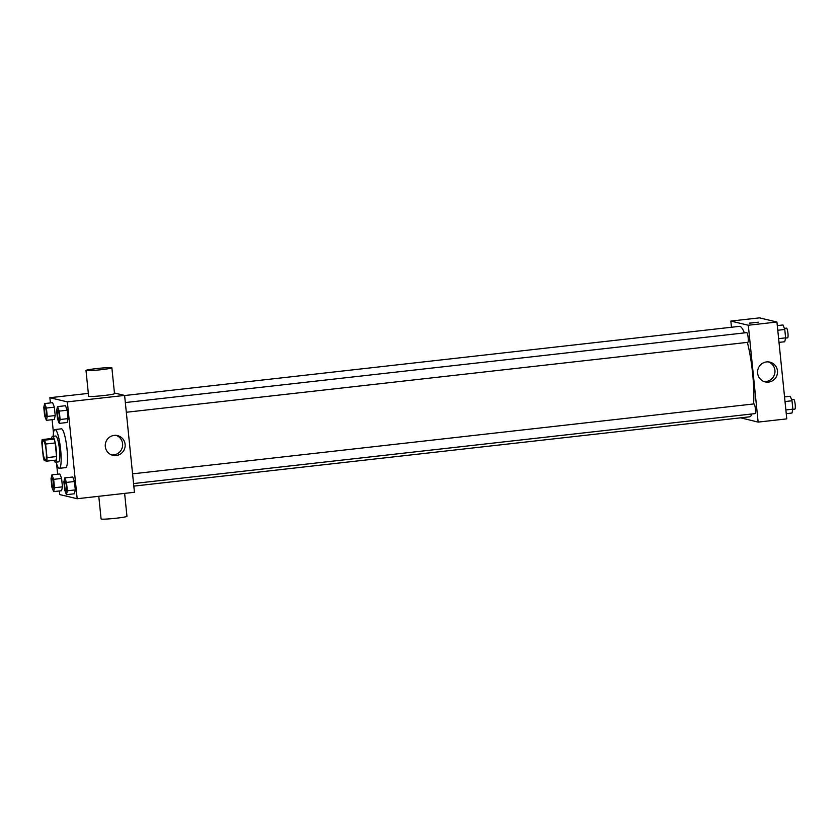 <?xml version="1.0" encoding="UTF-8"?>
<svg xmlns="http://www.w3.org/2000/svg" width="837" height="837" viewBox="0 0 837 837"><rect width="100%" height="100%" fill="white"/><g stroke="black" fill="none" stroke-linecap="round" stroke-linejoin="round"><path stroke-width="1.26" d="M45.418 460.057A9.751 1.695 83.6 0 1 42.718 450.254A9.751 1.695 83.6 0 1 43.336 440.68A9.751 1.695 83.6 0 1 46.108 450.18A9.751 1.695 83.6 0 1 45.522 460.068A9.751 1.695 83.6 0 1 45.418 460.057M47.008 457.619L45.627 444.028A12.586 2.187 83.6 0 0 44.591 440.168L42.143 439.582A12.586 2.187 83.6 0 0 41.85 443.129L43.231 456.72A12.586 2.187 83.6 0 0 44.277 460.57L46.726 461.156A12.586 2.187 83.6 0 0 47.008 457.619L56.56 456.542L55.179 442.951L45.627 444.028M56.56 456.542A12.586 2.187 83.6 0 1 56.267 460.078L46.726 461.156M55.179 442.951A12.586 2.187 83.6 0 0 54.133 439.09L51.685 438.515L42.143 439.582M53.997 460.34A13.005 2.26 -96.4 0 0 55.43 462.223A13.005 2.26 -96.4 0 0 56.215 449.04A13.005 2.26 -96.4 0 0 52.522 436.37A13.005 2.26 -96.4 0 0 51.549 438.525M52.522 436.37L55.702 436.014A13.005 2.26 83.6 0 1 59.396 448.684A13.005 2.26 83.6 0 1 58.611 461.867L55.43 462.223M54.133 439.09L44.591 440.168M53.202 436.297A19.513 3.379 83.6 0 1 54.98 429.548A19.513 3.379 83.6 0 1 60.526 448.559A19.513 3.379 83.6 0 1 59.343 468.322A19.513 3.379 83.6 0 1 59.124 468.312A19.513 3.379 83.6 0 1 56.11 462.15M54.98 429.548L61.342 428.837A19.513 3.379 83.6 0 1 66.887 447.847A19.513 3.379 83.6 0 1 65.704 467.611L59.343 468.322M46.38 420.331L54.332 419.442L55.211 415.55L54.363 407.169L52.626 402.66L44.675 403.56L43.786 407.441L44.643 415.822L46.38 420.331L47.259 416.449L46.412 408.058L44.675 403.56M59.228 423.386L67.18 422.497L68.059 418.615L67.211 410.224L65.474 405.715L57.523 406.615L56.634 410.496L57.491 418.887L59.228 423.386L60.107 419.504L59.26 411.124L57.523 406.615M59.354 490.974L59.72 494.573L77.171 498.726L67.337 401.875L49.875 397.711L50.408 402.911M52.114 419.682L53.474 433.085M56.592 463.771L57.648 474.202M53.62 491.622L61.572 490.723L62.461 486.841L61.603 478.45L59.866 473.951L51.915 474.841L51.026 478.722L51.884 487.113L53.62 491.622L54.499 487.741L53.652 479.35L51.915 474.841M66.468 494.677L74.42 493.788L75.299 489.907L74.451 481.516L72.714 477.006L64.763 477.906L63.874 481.788L64.731 490.179L66.468 494.677L67.347 490.796L66.5 482.405L64.763 477.906M88.335 393.39L49.875 397.711M77.171 498.726L134.443 492.282L124.608 395.42L114.439 393.003M124.608 395.42L67.337 401.875M116.228 455.516A10.128 9.95 -76.6 0 1 105.525 443.16A10.128 9.95 -76.6 0 1 125.142 446.069A10.128 9.95 -76.6 0 1 116.228 455.516M111.876 367.82L114.502 393.641A13.005 0.795 174.2 0 1 102.773 395.639A13.005 0.795 174.2 0 1 88.837 396.393A13.005 0.795 174.2 0 1 88.628 396.278L86.002 370.446A13.005 0.795 174.2 0 1 98.86 368.332A13.005 0.795 174.2 0 1 111.876 367.82A13.005 0.795 174.2 0 1 100.147 369.808A13.005 0.795 174.2 0 1 86.211 370.561A13.005 0.795 174.2 0 1 86.002 370.446M98.787 496.299L101.089 518.961A13.005 0.795 -5.8 0 0 114.104 518.438A13.005 0.795 -5.8 0 0 126.962 516.335L124.629 493.391M116.291 435.407A10.128 9.95 -76.6 0 1 111.645 454.941M124.619 395.535L739.395 326.357A45.522 7.889 83.6 0 1 744.386 332.896M747.368 342.375A45.522 7.889 83.6 0 1 753.572 403.968M751.898 413.97A45.522 7.889 83.6 0 1 749.575 416.826L133.826 486.119M133.564 483.556L755.079 413.614A4.876 0.847 -96.4 0 0 755.392 408.822A4.876 0.847 -96.4 0 0 754.043 403.926A4.876 0.847 -96.4 0 0 753.991 403.915L132.57 473.847M125.33 402.555L746.75 332.634A4.876 0.847 83.6 0 1 748.132 337.384A4.876 0.847 83.6 0 1 747.839 342.323A4.876 0.847 83.6 0 1 747.786 342.323M740.672 417.83L758.134 422.099L748.299 325.237L730.847 321.084L731.465 327.246M758.134 422.099L786.78 418.877L776.935 322.015L759.483 317.861L730.847 321.084M776.935 322.015L748.299 325.237M768.554 382.111A10.128 9.95 -76.6 0 1 757.851 369.755A10.128 9.95 -76.6 0 1 777.479 372.664A10.128 9.95 -76.6 0 1 768.554 382.111M749.533 323.166L758.353 322.214L749.533 323.166M749.46 323.124L758.353 322.224M768.617 361.992A10.128 9.95 -76.6 0 1 763.972 381.526M786.246 413.677L791.98 413.039L792.859 409.157L792.011 400.766L790.274 396.257L784.541 396.905M792.859 409.157L785.87 409.942M792.011 400.766L785.012 401.551M791.593 399.688L793.769 399.448A4.876 0.847 83.6 0 1 795.15 404.198A4.876 0.847 83.6 0 1 794.857 409.136A4.876 0.847 83.6 0 1 794.805 409.136M779.006 342.396L784.74 341.747L785.619 337.866L784.771 329.475L783.034 324.965L777.301 325.614M785.619 337.866L778.63 338.65M784.771 329.475L777.772 330.259M784.353 328.397L786.518 328.156A4.876 0.847 83.6 0 1 787.91 332.906A4.876 0.847 83.6 0 1 787.617 337.845A4.876 0.847 83.6 0 1 787.565 337.845M65.045 481.453L65.066 481.442A4.876 0.847 83.6 0 1 65.066 481.442A4.876 0.847 83.6 0 1 66.458 486.192A4.876 0.847 83.6 0 1 66.154 491.141A4.876 0.847 83.6 0 1 66.144 491.141A4.876 0.847 83.6 0 1 66.081 491.141A4.876 0.847 83.6 0 1 64.731 486.234A4.876 0.847 83.6 0 1 65.045 481.453A4.876 0.847 83.6 0 1 66.426 486.203A4.876 0.847 83.6 0 1 66.133 491.141L66.154 491.141M74.42 493.788L75.299 489.907L67.347 490.796M75.299 489.907L74.451 481.516L66.5 482.405M74.451 481.516L72.714 477.006M57.826 410.151L57.805 410.161A4.876 0.847 83.6 0 1 57.826 410.151A4.876 0.847 83.6 0 1 59.207 414.911A4.876 0.847 83.6 0 1 58.914 419.85A4.876 0.847 83.6 0 1 58.904 419.85A4.876 0.847 83.6 0 1 58.841 419.85A4.876 0.847 83.6 0 1 57.491 414.953A4.876 0.847 83.6 0 1 57.805 410.161A4.876 0.847 83.6 0 1 59.186 414.911A4.876 0.847 83.6 0 1 58.893 419.85L58.893 419.85M67.18 422.497L68.059 418.615L60.107 419.504M68.059 418.615L67.211 410.224L59.26 411.124M67.211 410.224L65.474 405.715M52.218 478.387L52.197 478.387A4.876 0.847 83.6 0 1 52.218 478.387A4.876 0.847 83.6 0 1 53.61 483.137A4.876 0.847 83.6 0 1 53.306 488.076A4.876 0.847 83.6 0 1 53.296 488.076A4.876 0.847 83.6 0 1 53.233 488.076A4.876 0.847 83.6 0 1 51.884 483.179A4.876 0.847 83.6 0 1 52.197 478.387A4.876 0.847 83.6 0 1 53.578 483.137A4.876 0.847 83.6 0 1 53.286 488.086L53.286 488.086M61.572 490.723L62.461 486.841L54.499 487.741M62.461 486.841L61.603 478.45L53.652 479.35M61.603 478.45L59.866 473.951M44.957 407.096L44.978 407.096A4.876 0.847 83.6 0 1 44.978 407.096A4.876 0.847 83.6 0 1 46.37 411.846A4.876 0.847 83.6 0 1 46.066 416.795A4.876 0.847 83.6 0 1 46.056 416.795A4.876 0.847 83.6 0 1 45.993 416.795A4.876 0.847 83.6 0 1 44.643 411.888A4.876 0.847 83.6 0 1 44.957 407.096A4.876 0.847 83.6 0 1 46.338 411.856A4.876 0.847 83.6 0 1 46.045 416.795L46.066 416.795M54.332 419.442L55.211 415.55L47.259 416.449M55.211 415.55L54.363 407.169L46.412 408.058M54.363 407.169L52.626 402.66M747.839 342.323L126.324 412.264M794.857 409.136L792.817 409.366M787.617 337.845L785.577 338.075"/></g></svg>
